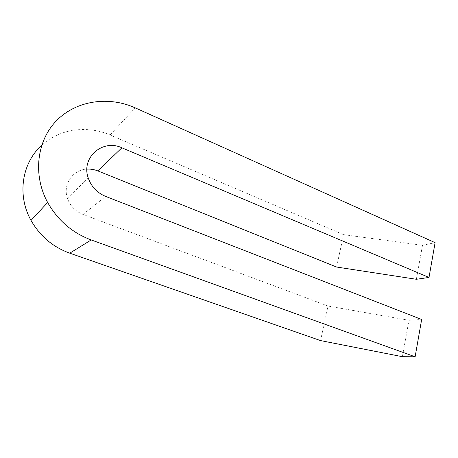 <?xml version="1.0" encoding="UTF-8"?>
<svg xmlns="http://www.w3.org/2000/svg" width="458" height="458" viewBox="0 0 458 458"><rect width="100%" height="100%" fill="white"/><g stroke="black" fill="none" stroke-linecap="round" stroke-linejoin="round"><path stroke-width="0.34" stroke-dasharray="2.29 1.72" d="M416.356 279.283L422.499 245.293L343.609 234.662L336.561 267.031M402.382 356.69L408.954 320.302L328.065 306.041L320.543 340.592M422.499 245.293L435.1 242.654M408.954 320.302L421.652 319.472M328.065 306.041L82.978 214.424C75.312 211.344 70.12 205.94 67.395 198.222C62.574 184.465 72.845 169.603 86.917 169.128M343.609 234.662L110.052 134.984C87.455 125.097 59.529 128.646 41.655 145.346M82.978 214.424L105.695 196.43M110.052 134.984L135.196 107.853M67.395 198.222L88.239 177.979"/><path stroke-width="0.69" d="M86.917 169.128C90.644 168.905 94.274 169.5 97.812 170.908L336.561 267.031L416.356 279.283L429.009 277.451L121.891 147.802C102.792 138.648 80.803 157.455 88.239 177.979C91.325 186.709 97.142 192.858 105.695 196.43L421.652 319.472L415.125 356.782L91.205 239.952C72.347 232.893 57.828 220.401 47.649 202.47C32.552 174.824 36.84 140.411 56.815 120.357C76.784 100.222 109.004 96.003 135.196 107.853L435.1 242.654L429.009 277.451M41.655 145.346C21.87 162.974 16.86 195.257 31.024 220.395C40.012 236.145 52.928 247.074 69.771 253.177L320.543 340.592L402.382 356.69L415.125 356.782M97.812 170.908L121.891 147.802M69.771 253.177L91.205 239.952M31.024 220.395L47.649 202.47"/></g></svg>
